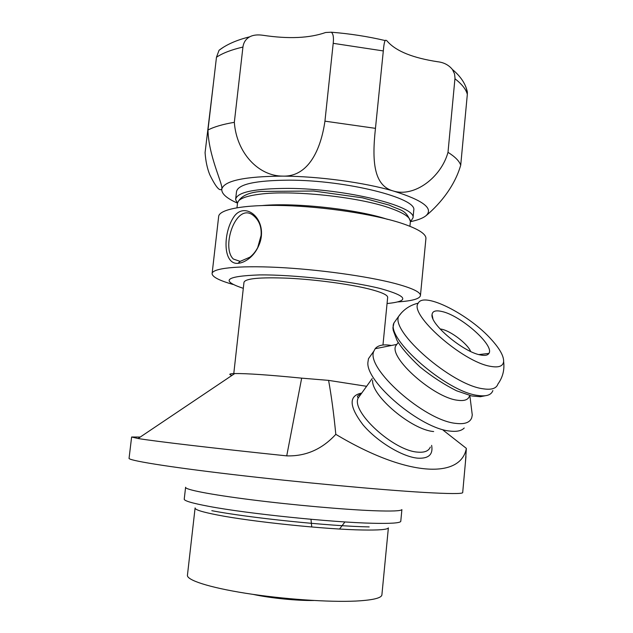 <?xml version="1.0" encoding="UTF-8"?>
<svg xmlns="http://www.w3.org/2000/svg" width="633" height="633" viewBox="0 0 633 633"><rect width="100%" height="100%" fill="white"/><g stroke="black" fill="none" stroke-linecap="round" stroke-linejoin="round"><path stroke-width="0.95" d="M311.752 526.996L310.985 519.289M231.963 375.416C228.339 374.317 229.273 373.692 234.756 373.541C246.989 373.415 269.286 374.95 301.672 378.146L328.59 380.378L366.61 386.304M328.59 380.378C331.423 396.005 333.828 413.99 335.806 434.333C322.126 449.256 305.771 456.433 286.725 455.871C215.339 448.449 154.484 441.256 138.065 438.511L131.624 437.007L140.249 437.047M465.405 462.62L466.355 448.37L443.25 430.266M466.355 448.37C460.808 478.777 407.652 477.409 335.806 434.333M131.609 437.102L129.077 458.197C127.138 460.246 166.107 466.711 232.643 474.521C299.021 482.322 380.813 489.91 424.11 492.427C448.987 493.843 461.845 493.922 462.683 492.68L462.707 492.403M433.66 431.54C411.695 429.957 371.104 395.57 372.631 380.306M470.667 351.473C467.692 343.885 450.933 331.043 441.676 329.215L440.062 328.938M480.51 354.971C463.411 352.17 429.918 324.033 432.046 314.554C432.489 311.096 435.765 310.075 441.866 311.491C460.634 315.353 494.832 345.507 488.905 353.404C487.719 355.319 484.925 355.841 480.51 354.971M490.638 366.365C462.778 362.155 408.412 313.984 418.271 303.144C423.714 291.307 469.551 314.712 491.612 339.786C499.801 348.87 503.805 356.102 503.631 361.483C503.108 366.198 498.78 367.828 490.638 366.365M469.37 396.298C468.072 399.866 464.147 401.18 457.596 400.254C433.819 397.698 389.168 358.088 395.672 345.982L397.635 343.26M471.569 409.393L472.273 415.003L471.743 417.717C469.955 422.512 464.764 424.411 456.179 423.414C424.387 420.85 364.743 367.449 373.968 350.983L375.163 348.72C378.067 345.183 383.495 344.099 391.447 345.483M464.226 428.003C461.536 430.828 456.876 431.856 450.245 431.097C421 428.976 365.47 382.023 367.915 362.29L368.477 358.689L371.175 354.891M253.153 594.395C269.911 598.082 296.75 600.78 313.881 600.495M195.075 508.172L187.463 575.017C186.007 579.899 208.621 587.4 245.731 593.271C282.769 599.142 328.891 602.347 355.691 601.065C372.251 600.195 380.979 598.209 381.873 595.107L388.369 527.89C387.618 529.568 379.072 530.272 362.725 529.995C326.501 529.473 251.871 521.782 217.697 515.04C202.101 512.01 194.576 509.636 195.106 507.919M185.604 487.244C184.33 489.467 209.784 494.531 251.467 499.793C293.055 505.047 344.55 509.612 373.881 510.728C391.795 511.377 401.132 510.997 401.892 509.597L400.8 521.078M410.342 222.017L413.025 217.831C416.419 206.247 345.745 188.579 288.347 188.389C254.403 188.499 236.821 192.203 235.618 199.498L237.462 203.47M223.576 47.127L219.058 50.268L216.47 57.239L207.98 130.018C208.542 155.425 222.104 182.344 221.906 188.317L221.835 188.871C219.849 191.823 215.821 187.083 209.752 174.661C207.252 168.536 205.693 161.201 205.076 152.648L213.535 82.385M234.329 122.327L242.937 47.048C243.586 42.348 245.865 38.937 249.774 36.801C253.176 34.965 257.671 34.475 263.265 35.321C288.656 39.119 309.442 38.178 325.647 32.497L331.304 32.212C333.219 33.723 333.86 37.426 333.203 43.329L324.943 121.164C320.891 149.277 308.58 176.995 282.761 176.116C258.493 176.156 236.584 152.964 234.329 122.327C222.848 124.266 214.065 126.829 207.98 130.018M375.464 128.349L383.313 50.933C383.788 45.236 384.421 41.786 385.204 40.567C385.734 39.863 386.66 40.354 387.997 42.031C396.749 51.455 413.317 58.03 437.704 61.749C443.868 62.445 448.789 65.033 452.445 69.519L454.541 73.911L455 78.081L447.998 152.331C441.161 177.39 414.393 197.559 393.362 191.016C373.32 185.635 371.982 160.291 375.464 128.349L324.943 121.164M424.593 216.731L425.843 215.837C431.049 211.628 452.761 192.843 460.721 165.166L467.328 94.357L467.368 92.078L465.761 86.65M410.936 221.566C417.891 220.094 422.86 218.179 425.843 215.837C434.016 208.589 423.192 200.313 393.362 191.016C364.355 182.486 318.739 176.283 282.761 176.116C244.884 176.401 224.573 180.658 221.835 188.871C221.17 193.397 226.218 198.074 236.979 202.9M460.721 165.166C459.313 161.059 455.072 156.778 447.998 152.331M413.697 210.916L413.776 210.132C417.202 198.153 346.615 180.16 289.241 180.16C255.305 180.389 237.723 184.274 236.489 191.807L235.69 198.849M240.136 261.382L233.371 259.047C220.577 247.258 236.6 200.044 254.102 216.154C260.661 222.009 262.663 230.578 260.1 241.869C257.884 248.5 254.474 253.611 249.869 257.196L240.136 261.382L238.032 263.328C241.513 263.059 245.153 261.484 248.967 258.612C254.086 254.577 257.837 248.967 260.21 241.79C267.276 217.989 244.006 200.265 233.363 217.625C222.887 233.83 222.927 264.721 238.032 263.328M261.35 234.511L257.678 247.701M397.904 301.909C412.661 300.904 420.185 298.705 420.47 295.318C420.193 291.884 411.592 287.912 394.675 283.402C367.005 276.162 317.813 269.357 277.523 267.387C237.146 265.401 211.739 268.345 212.079 273.78C212.553 277.048 219.524 280.609 232.991 284.446M425.867 239.068L425.946 238.237C425.78 233.561 417.337 228.466 400.61 222.951C373.256 214.12 324.413 206.706 284.257 205.567C244.021 204.396 218.504 209.396 218.622 216.818L212.142 273.282M387.523 219.35C357.455 209.317 295.682 202.449 262.679 205.519M387.064 303.547C409.955 301.229 407.81 296.252 380.631 288.616C351.038 281.052 293.862 274.548 259.546 274.912C225.435 276.146 220.023 280.625 243.309 288.339M387.649 297.613L387.681 297.225C387.428 294.828 381.137 292.074 368.833 288.941C349.353 284.09 316.009 279.596 288.711 278.227C260.021 277.088 245.106 278.473 243.974 282.373L233.704 374.253M286.725 455.871L301.672 378.146M361.752 393.053C348.577 395.617 348.941 406.141 362.844 424.624C376.864 441.423 402.335 456.907 417.812 458.181C428.683 458.751 433.288 454.478 431.627 445.371M430.313 447.08C428.707 451.005 424.569 452.69 417.899 452.136C393.639 450.989 350.682 411.442 358.231 397.935L360.446 394.865M503.631 361.483C504.675 369.791 502.776 377.315 497.918 384.049C496.407 388.527 491.414 390.102 482.947 388.765C451.622 384.904 390.411 331.455 398.703 316.278L401.797 312.441M492.878 390.537C491.311 395.071 486.286 396.709 477.788 395.435C446.368 391.827 385.465 338.386 393.94 322.965L396.416 319.491M211.802 510.681C248.642 517.826 330.157 526.229 369.189 526.909M185.58 487.465L184.25 499.01C183.657 500.719 191.926 503.18 209.064 506.392C247.234 513.648 332.23 522.407 372.655 523.262C390.608 523.681 399.985 523.056 400.768 521.386M454.953 78.785C461.9 84.118 466.023 89.308 467.328 94.357M333.203 43.329L383.313 50.933M216.47 57.239C222.618 53.132 231.441 49.738 242.937 47.048M236.987 207.727L237.462 203.517C237.668 199.221 245.082 196.119 259.712 194.212C291.481 189.876 357.305 196.721 388.694 207.624C403.023 212.514 410.255 217.095 410.398 221.384L410.326 222.112M234.756 373.541L138.065 438.511M462.683 492.68L465.959 456.464M372.18 378.581L358.231 397.935L357.455 396.78C357.384 395.902 358.555 395.024 360.976 394.13M478.888 354.583L488.905 353.404M432.901 318.621L432.046 314.554M344.93 521.932L339.565 529.022M418.263 303.144C410.034 305.114 403.514 309.497 398.703 316.278L393.94 322.965L392.919 327.815L393.243 330.394L396.97 340.348C401.314 347.739 408.973 356.601 419.956 366.918C431.935 376.619 444.16 384.579 456.63 390.806L471.64 395.949L480.352 396.717L485.147 395.767M398.189 342.485L395.672 345.982M396.416 344.494L375.163 348.72M469.852 395.665L472.273 415.003M373.968 350.983L368.477 358.689M452.445 69.519C460.721 76.427 465.698 83.944 467.368 92.078M331.304 32.212C349.938 33.707 367.908 36.492 385.204 40.567M219.058 50.268C226.646 44.445 236.884 39.958 249.774 36.801M413.776 210.132L413.025 217.831M249.869 257.196L248.967 258.612M425.946 238.237L420.47 295.318M409.923 226.266L410.398 221.384C405.785 209.056 399.827 210.48 389.303 205.124L362.535 197.844L313.651 191.024L261.31 191.419C248.263 192.408 240.334 196.285 237.502 203.066M387.681 297.225L382.965 345.017"/></g></svg>
